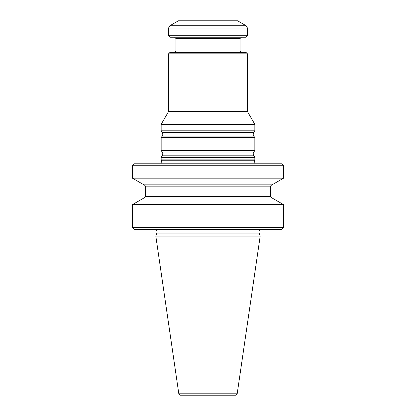 <?xml version="1.0" encoding="UTF-8"?>
<svg xmlns="http://www.w3.org/2000/svg" width="416" height="416" viewBox="0 0 416 416"><rect width="100%" height="100%" fill="white"/><g stroke="black" fill="none" stroke-linecap="round" stroke-linejoin="round"><path stroke-width="0.62" d="M254.842 157.31L161.158 157.31L161.158 159.853L254.842 159.853L254.842 157.31L253.791 155.813C253.001 154.554 253.001 153.301 253.791 152.043L254.842 150.545L161.158 150.545L162.209 152.043C162.999 153.301 162.999 154.554 162.209 155.813L161.158 157.31M247.447 53.836L168.553 53.836L170.035 52.354L245.965 52.354L247.447 53.836L247.447 111.535L254.842 124.342L254.842 130.822L253.791 132.319C253.001 133.578 253.001 134.831 253.791 136.089L254.842 137.587L161.158 137.587L161.158 150.545M254.842 137.587L254.842 150.545M254.842 130.822L161.158 130.822L162.209 132.319C162.999 133.578 162.999 134.831 162.209 136.089L161.158 137.587M254.842 124.342L161.158 124.342L161.158 130.822M247.447 111.535L168.553 111.535L161.158 124.342M246.132 25.735L237.583 20.8L178.417 20.8L169.868 25.735L246.132 25.735L247.447 28.012L247.447 35.755L168.553 35.755L168.553 28.012L169.868 25.735M168.553 35.755L170.035 37.237L245.965 37.237L247.447 35.755M174.637 37.237L175.952 38.553L240.048 38.553L240.048 51.043L175.952 51.043L174.637 52.354M241.363 52.354L240.048 51.043M254.909 163.79L254.561 160.217L254.842 159.853M235.56 395.2L180.44 395.2L178.812 393.796L155.813 236.075L260.187 236.075L237.188 393.796L235.56 395.2M261.56 229.528C259.527 229.861 258.7 231.036 259.09 233.059L260.187 236.075M281.632 229.528L134.368 229.528L132.397 227.557L283.603 227.557L281.632 229.528M132.397 204.646L143.952 197.974L272.048 197.974L283.603 204.646L132.397 204.646L132.397 227.557M283.603 204.646L283.603 227.557M145.543 196.659L270.457 196.659L270.457 186.139L145.543 186.139L145.543 196.659L144.232 197.974M270.457 186.139L271.768 184.824M272.048 184.824L143.952 184.824L132.397 178.152L283.603 178.152L272.048 184.824M132.397 165.76L134.368 163.79L281.632 163.79L283.603 165.76L132.397 165.76L132.397 178.152M283.603 165.76L283.603 178.152M253.791 155.813L162.209 155.813M253.791 152.043L162.209 152.043M253.791 136.089L162.209 136.089M253.791 132.319L162.209 132.319M168.553 28.012L247.447 28.012M254.561 160.217L161.439 160.217L161.091 163.79M237.188 393.796L178.812 393.796M259.09 233.059L156.91 233.059L155.813 236.075M175.952 38.553L175.952 51.043M168.553 53.836L168.553 111.535M240.048 38.553L241.363 37.237M161.439 160.217L161.158 159.853M156.91 233.059C157.3 231.036 156.473 229.861 154.44 229.528M270.457 196.659L271.768 197.974M145.543 186.139L144.232 184.824"/></g></svg>
